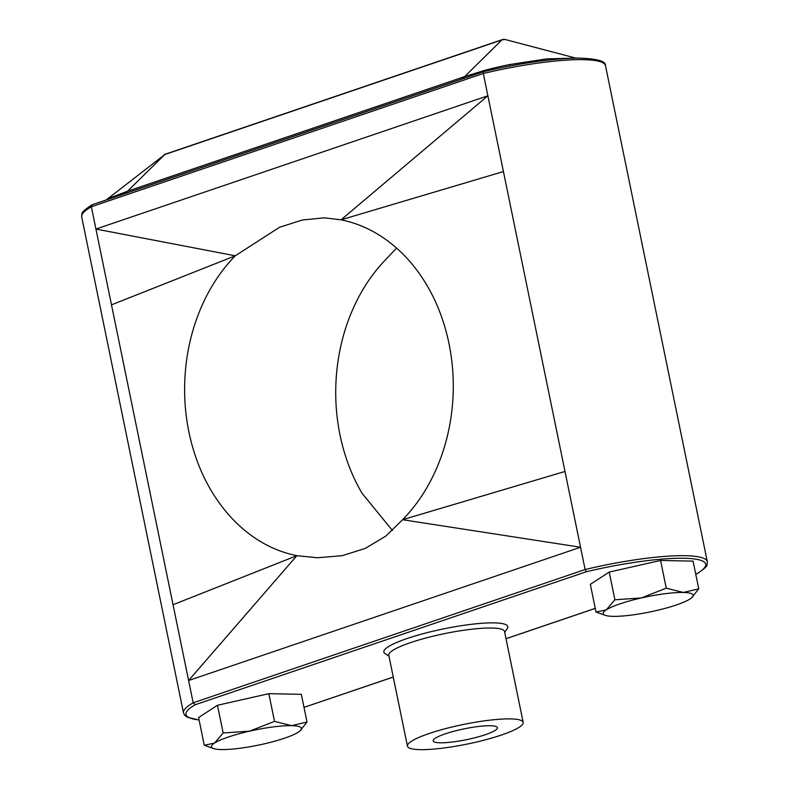 <?xml version="1.0" encoding="UTF-8"?>
<svg xmlns="http://www.w3.org/2000/svg" width="789" height="789" viewBox="0 0 789 789"><rect width="100%" height="100%" fill="white"/><g stroke="black" fill="none" stroke-linecap="round" stroke-linejoin="round"><path stroke-width="1.18" d="M445.223 733.859A32.793 5.543 168.4 0 0 433.191 740.861A32.793 5.543 168.4 0 0 451.9 742.074A32.793 5.543 168.4 0 0 485.403 734.677A32.793 5.543 168.4 0 0 497.435 727.675A32.793 5.543 168.4 0 0 478.726 726.462A32.793 5.543 168.4 0 0 445.223 733.859M523.186 722.389L504.526 631.506A59.076 9.981 168.4 0 0 470.816 629.326A59.076 9.981 168.4 0 0 410.458 642.65A59.076 9.981 168.4 0 0 388.79 655.264L407.44 746.147A59.076 9.981 168.4 0 0 441.15 748.337A59.076 9.981 168.4 0 0 501.518 735.003A59.076 9.981 168.4 0 0 523.186 722.389A59.076 9.981 168.4 0 0 489.476 720.199A59.076 9.981 168.4 0 0 429.108 733.533A59.076 9.981 168.4 0 0 407.44 746.147M388.957 656.113L385.131 653.667A63.278 10.691 -11.6 0 1 407.055 638.548A63.278 10.691 -11.6 0 1 476.457 623.754A63.278 10.691 -11.6 0 1 507.258 628.596L504.704 632.354M676.331 604.976A45.91 7.752 168.4 0 0 690.119 598.93A45.91 7.752 168.4 0 0 691.608 597.845A45.91 7.752 168.4 0 0 683.313 592.46L666.261 588.17L641.398 597.934L614.897 599.788L609.216 572.074L590.33 584.343L596.02 612.057L605.715 615.479A45.91 7.752 168.4 0 0 613.073 616.347A45.91 7.752 168.4 0 0 654.998 610.873A45.91 7.752 168.4 0 0 676.331 604.976M284.592 738.179A45.91 7.752 168.4 0 0 298.38 732.133A45.91 7.752 168.4 0 0 299.859 731.048A45.91 7.752 168.4 0 0 291.575 725.663L274.523 721.373L249.649 731.137L223.159 732.991L217.468 705.277L198.591 717.546L204.282 745.26L213.977 748.682A45.91 7.752 168.4 0 0 221.334 749.55A45.91 7.752 168.4 0 0 263.26 744.076A45.91 7.752 168.4 0 0 284.592 738.179M452.136 408.258C449.868 430.015 444.454 450.578 435.893 469.958C427.303 489.219 416.207 505.808 402.607 519.714L385.772 536.116L365.396 548.355L342.278 555.673L317.474 557.754L296.842 555.683C279.385 552.103 263.368 544.735 248.801 533.581C234.008 522.259 221.403 507.82 210.998 490.245C200.791 473.015 193.423 453.586 188.896 431.977C184.567 410.694 183.512 389.125 185.75 367.26C188.048 345.404 193.463 324.841 201.994 305.55C210.584 286.289 221.679 269.71 235.28 255.794L95.933 229.057L111.486 304.84L235.28 255.794L279.493 227.301L302.384 219.983L324.397 217.833L341.055 219.825C358.216 223.277 374.233 230.644 389.085 241.937C403.968 253.348 416.572 267.787 426.898 285.263C437.096 302.493 444.463 321.922 448.99 343.54C453.35 365.208 454.405 386.778 452.136 408.258M396.571 248.081L386.393 258.871C372.586 273.083 361.49 289.671 353.107 308.627C344.576 327.869 339.162 348.442 336.864 370.337C334.625 392.202 335.68 413.771 340.01 435.055C344.537 456.663 351.904 476.092 362.102 493.322L392.429 530.504M666.261 588.17L660.571 560.466L609.216 572.074M614.897 599.788L606.277 609.877L596.02 612.057M691.697 597.766L698.748 588.831L693.058 561.127L660.571 560.466M698.748 588.831L683.313 592.46A45.91 7.752 168.4 0 0 641.398 597.934A45.91 7.752 168.4 0 0 606.277 609.877A45.91 7.752 168.4 0 0 605.715 615.479M274.523 721.373L268.832 693.669L217.468 705.277M223.159 732.991L214.529 743.08L204.282 745.26M299.958 730.969L307.01 722.034L301.319 694.33L268.832 693.669M307.01 722.034L291.575 725.663A45.91 7.752 168.4 0 0 249.649 731.137A45.91 7.752 168.4 0 0 214.529 743.08A45.91 7.752 168.4 0 0 213.977 748.682M696.411 573.948L695.75 574.214L696.411 573.948A99.897 16.875 168.4 0 0 684.241 558.267A99.897 16.875 168.4 0 0 586.454 571.709L585.122 569.53A101.998 17.23 -11.6 0 1 707.319 561.719L605.498 65.684A101.998 17.23 168.4 0 0 483.302 73.495L503.431 171.568L341.055 219.825L487.868 95.785L95.933 229.057L91.356 206.767L92.037 204.805C78.88 213.533 82.47 213.513 81.681 216.867A101.998 17.23 168.4 0 1 91.356 206.767L483.302 73.495L483.618 71.631L92.254 204.706M199.104 720.051L187.101 717.162L184.804 715.406L183.502 712.901A101.998 17.23 -11.6 0 1 193.177 702.802L585.122 569.53L503.431 171.568M586.454 571.709L195.248 704.725L193.177 702.802L173.047 604.729L296.842 555.683L188.601 680.512L580.546 547.241L402.607 519.714L564.983 471.457M111.486 304.84L173.047 604.729M393.267 677.07L305.205 706.964L393.257 677.021M696.746 573.879L696.963 573.781C710.07 565.102 706.54 565.092 707.319 561.719M479.219 73.18L97.175 203.089M107.304 199.587A74.718 12.624 -11.6 0 1 112.344 197.003L127.542 191.214L464.691 76.572L485.028 70.28A74.718 12.624 -11.6 0 1 509.615 64.56L546.678 58.879L574.027 58.149M575.881 58.11L504.93 39.45L501.922 39.904L464.691 76.572A41.975 24.725 71.2 0 1 460.914 79.354M504.93 39.45A4.201 4.201 0 0 0 502.514 39.539A4.201 2.475 71.2 0 0 501.922 39.904L164.773 154.545L106.259 199.942M510.01 65.98A41.975 0.779 78.6 0 1 509.615 64.56M484.19 71.493A41.975 13.196 75.1 0 0 485.028 70.28M112.344 197.003A41.975 33.809 -115.1 0 1 110.105 198.641M483.795 71.621A99.897 16.875 -11.6 0 1 510.276 65.96M195.248 704.725A99.897 16.875 168.4 0 0 199.084 719.923M303.972 707.26A99.897 16.875 168.4 0 0 305.205 706.964M506.005 638.686L595.261 608.339M502.514 39.539L165.355 154.18A4.201 2.475 71.2 0 0 164.773 154.545L127.542 191.214A41.975 24.725 -108.8 0 1 123.765 193.995M183.502 712.901L81.681 216.867M595.271 608.388L506.015 638.735M305.353 706.964L303.982 707.289M483.647 71.621C520.079 63.15 551.363 58.633 577.509 58.09C596.701 58.554 606.031 61.088 605.498 65.684M165.355 154.18A4.201 4.201 0 0 0 164.132 154.841"/></g></svg>
